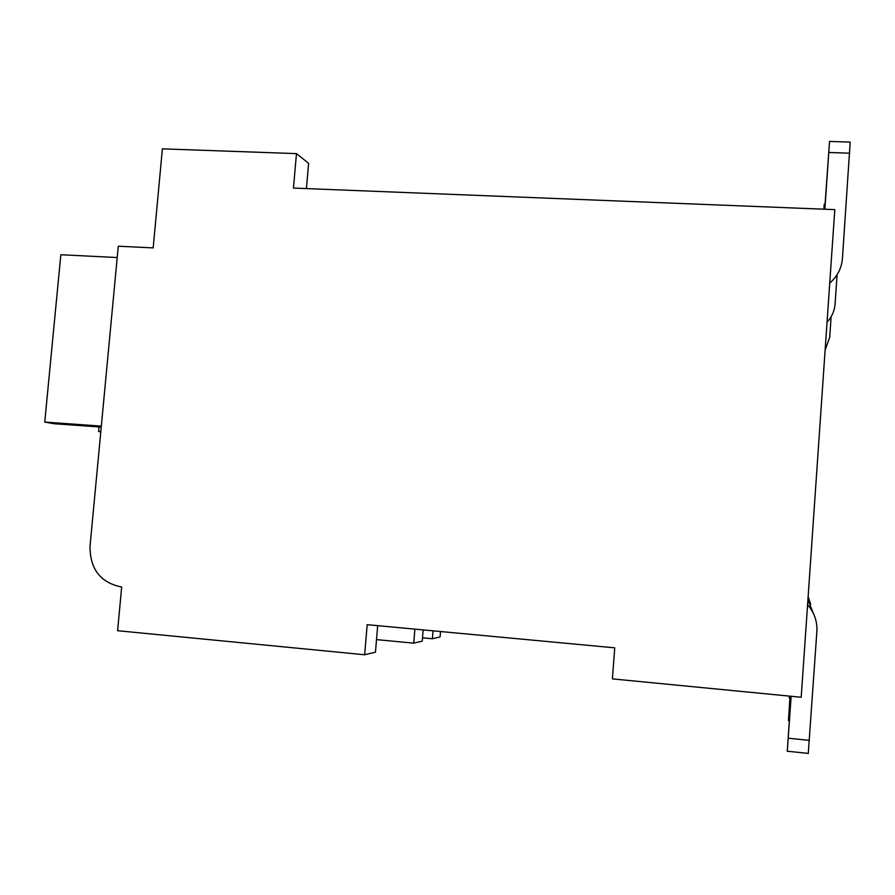 <?xml version="1.0" encoding="UTF-8"?>
<svg xmlns="http://www.w3.org/2000/svg" width="895" height="895" viewBox="0 0 895 895"><rect width="100%" height="100%" fill="white"/><g stroke="black" fill="none" stroke-linecap="round" stroke-linejoin="round"><path stroke-width="1.34" d="M367.185 624.665L364.645 654.76L117.614 630.706L121.664 587.008C100.508 582.746 89.959 569.142 90.026 546.196L118.274 246.214L153.179 247.893L162.387 148.85L296.48 153.616L293.448 188.073L834.8 209.631L801.204 697.261L612.404 678.88L614.742 647.835L367.185 624.665M377.679 625.65L375.452 652.209L364.645 654.76M433.035 630.83L432.386 638.75L440.083 636.927L440.53 631.534M423.145 629.912L422.227 641.144L413.725 643.158L376.504 639.612M414.877 629.129L413.725 643.158M432.386 638.75L422.496 637.811M824.709 209.229L829.531 141.432L824.877 209.24M790.979 696.265L787.276 751.352L791.146 696.276M829.542 141.432L850.194 142.092L842.419 258.543C841.58 268.321 837.351 276.488 829.743 283.055M807.57 604.763C814.282 612.46 817.392 621.331 816.878 631.389L808.263 753.534M296.48 153.616L308.618 163.337L306.403 188.588M100.811 431.647L98.584 431.479L99.009 426.937M100.788 431.871L98.584 431.479M101.247 427.094L54.192 423.727L44.75 422.082L60.838 254.739L117.211 257.536M101.336 426.121L44.75 422.082M789.401 696.109L789.3 698.145L789.468 696.12M831.119 316.74L829.71 337.258L825.123 350.102M810.657 604.36L808.129 596.652M823.915 209.195L824.239 204.183L823.825 209.195M790.061 696.176L788.45 720.632L790.184 696.187M837.093 274.687L835.08 303.964C834.532 310.901 831.847 316.964 827.047 322.166M813.242 613.109L807.928 599.65M849.646 153.179L828.804 152.486M809.416 740.366L788.249 738.207M790.061 709.388L789.278 709.31M808.342 753.411L787.309 751.218M789.916 698.167L789.312 698.111M825.056 204.217L824.239 204.183M789.289 720.643L788.461 720.564"/></g></svg>
